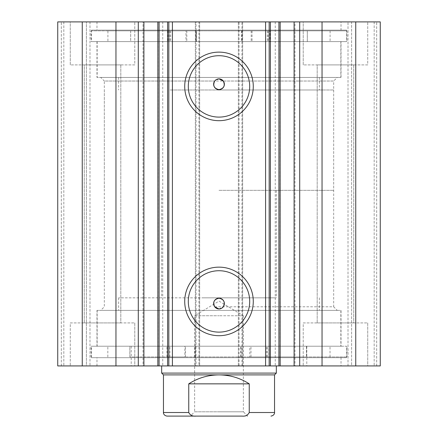<?xml version="1.0" encoding="UTF-8"?>
<svg xmlns="http://www.w3.org/2000/svg" width="438" height="438" viewBox="0 0 438 438"><rect width="100%" height="100%" fill="white"/><g stroke="black" fill="none" stroke-linecap="round" stroke-linejoin="round"><path stroke-width="0.33" stroke-dasharray="2.19 1.64" d="M219 416.1L190.333 416.1L194.631 411.802L219 411.802L194.631 411.802L194.631 315.76L219 315.76L194.631 315.76L219 301.114L243.369 315.76L219 315.76L243.369 315.76L243.369 411.802L219 411.802L243.369 411.802L247.667 416.1L219 416.1M163.456 374.89L274.544 374.89M161.66 373.094L276.34 373.094M219 89.987L333.674 89.987L219 89.987M219 190.333L333.674 190.333L219 190.333M167.037 416.1L195.983 416.1C192.589 416.456 190.18 415.262 188.751 412.514L188.751 383.847C197.971 377.945 208.055 374.961 219 374.89C229.945 374.961 240.029 377.945 249.249 383.847L249.249 412.514C247.837 415.257 245.428 416.45 242.017 416.1L247.667 416.1M195.983 416.1L242.017 416.1M188.751 383.847L249.249 383.847M159.651 41.61L340.846 41.61L159.651 41.61M159.651 77.444L340.846 77.444L159.651 77.444M170.125 77.444L319.34 77.444L170.125 77.444M170.125 89.987L319.34 89.987L170.125 89.987M249.813 356.97L306.501 356.97L306.501 346.217L330.022 346.217L107.83 346.217L129.856 346.217L129.856 356.97L346.934 356.97L249.813 356.97L249.813 346.217L240.643 346.217L306.501 346.217M268.899 346.217L250.979 346.217L268.899 346.217L268.899 356.97L250.979 356.97L268.899 356.97M184.874 346.217L166.955 346.217L184.874 346.217L184.874 356.97L166.955 356.97L184.874 356.97M306.501 356.97L129.856 356.97M185.444 356.97L185.444 346.217L91.066 346.217L249.813 346.217M91.066 356.97L91.071 346.217M129.856 346.217L185.444 346.217M129.883 356.97L129.883 346.217M306.474 356.97L306.474 346.217M265.592 21.9L280.156 21.9L265.592 21.9L265.592 365.927L280.156 365.927L265.592 365.927M294.977 21.9L294.095 21.9L294.977 21.9L294.977 365.927L294.095 365.927L294.977 365.927M162.744 21.9L172.408 21.9L172.408 365.927L158.047 365.927L158.047 21.9L162.744 21.9L162.744 365.927M143.023 365.927L143.905 365.927L143.023 365.927L143.023 21.9L143.905 21.9L143.023 21.9M158.047 365.927L172.408 365.927M172.408 21.9L158.047 21.9M214.702 306.797L333.674 306.797L337.26 310.383L100.74 310.383L337.26 310.383M219 308.949L223.298 306.797L333.674 306.797L333.674 81.03L104.326 81.03L104.326 306.797L100.74 310.383M219 78.878L214.702 81.03L104.326 81.03L100.74 77.444L337.26 77.444L100.74 77.444M223.298 81.03L333.674 81.03L337.26 77.444M219 270.728A30.698 30.698 0 0 0 188.302 301.426A30.698 30.698 0 0 0 219 332.119A30.698 30.698 0 0 0 249.698 301.426A30.698 30.698 0 0 0 219 270.728M219 55.708A30.698 30.698 0 0 0 188.302 86.406A30.698 30.698 0 0 0 219 117.105A30.698 30.698 0 0 0 249.698 86.406A30.698 30.698 0 0 0 219 55.708M341.021 346.217L96.979 346.217L341.021 346.217L341.021 310.383L96.979 310.383L341.021 310.383M96.979 346.217L96.979 310.383M346.578 357.687L91.422 357.687L346.578 357.687L346.578 346.217L91.422 346.217L346.578 346.217M91.422 357.687L91.422 346.217M341.021 365.927L96.979 365.927L341.021 365.927L341.021 357.687L96.979 357.687L341.021 357.687M96.979 365.927L96.979 357.687M341.021 41.61L96.979 41.61L341.021 41.61L341.021 77.444L96.979 77.444L341.021 77.444M96.979 41.61L96.979 77.444M346.578 30.14L91.422 30.14L346.578 30.14L346.578 41.61L91.422 41.61L346.578 41.61M91.422 30.14L91.422 41.61M341.021 21.9L96.979 21.9L341.021 21.9L341.021 30.14L96.979 30.14L341.021 30.14M96.979 21.9L96.979 30.14M303.216 64.906L303.216 21.9L367.723 21.9L303.216 21.9L367.723 21.9L303.216 21.9L303.216 64.906L367.723 64.906L367.723 21.9L367.723 64.906L303.216 64.906M70.277 64.906L70.277 21.9L134.784 21.9L70.277 21.9L134.784 21.9L70.277 21.9L70.277 64.906L134.784 64.906L134.784 21.9L134.784 64.906L70.277 64.906M367.723 322.926L367.723 365.927L303.216 365.927L367.723 365.927L303.216 365.927L367.723 365.927L367.723 322.926L303.216 322.926L303.216 365.927L303.216 322.926L367.723 322.926M134.784 322.926L134.784 365.927L70.277 365.927L134.784 365.927L70.277 365.927L134.784 365.927L134.784 322.926L70.277 322.926L70.277 365.927L70.277 322.926L134.784 322.926M120.806 64.906L120.806 322.926L84.255 322.926L120.806 322.926L84.255 322.926L120.806 322.926L120.806 64.906L84.255 64.906L84.255 322.926L84.255 64.906L120.806 64.906M353.745 64.906L353.745 322.926L317.194 322.926L353.745 322.926L317.194 322.926L353.745 322.926L353.745 64.906L317.194 64.906L317.194 322.926L317.194 64.906L353.745 64.906M196.065 21.9L57.734 21.9L57.734 365.927L199.646 365.927L199.646 21.9L195.348 21.9L195.348 365.927L199.646 365.927L199.646 21.9L196.065 21.9L196.065 365.927M86.406 365.927L63.828 365.927L89.987 365.927L86.406 365.927L86.406 21.9L61.32 21.9L89.987 21.9L86.406 21.9L86.406 365.927M198.934 21.9L195.348 21.9L195.348 365.927L198.934 365.927L198.934 21.9L239.066 21.9L239.066 365.927L198.934 365.927M239.066 365.927L242.652 365.927L242.652 21.9L238.354 21.9L238.354 365.927L242.652 365.927L242.652 21.9L239.066 21.9M238.354 365.927L380.266 365.927L374.172 365.927L380.266 365.927L380.266 21.9L238.354 21.9L238.354 365.927M351.594 365.927L374.172 365.927L348.013 365.927L351.594 365.927L351.594 21.9L374.172 21.9L348.013 21.9L351.594 21.9L351.594 365.927M57.734 21.9L61.32 21.9L57.734 21.9L57.734 365.927L57.734 21.9M82.256 21.9L82.256 365.927M380.266 21.9L380.266 365.927L380.266 21.9M355.744 365.927L355.744 21.9M269.173 365.927L269.173 21.9M168.827 21.9L168.827 365.927M63.828 21.9L63.828 365.927L63.828 21.9M89.987 21.9L89.987 365.927L89.987 21.9M374.172 21.9L374.172 365.927L374.172 21.9M348.013 365.927L348.013 21.9L348.013 365.927M275.256 21.9L275.256 365.927M91.066 30.857L196.394 30.857L196.394 41.61L330.093 41.61L307.328 41.61L307.328 30.857L241.606 30.857L346.934 30.857L91.066 30.857L91.066 41.61L196.394 41.61M185.947 30.857L168.028 30.857L185.947 30.857L185.947 41.61L168.028 41.61L185.947 41.61M168.028 30.857L168.028 41.61M269.972 30.857L252.053 30.857L269.972 30.857L269.972 41.61L252.053 41.61L269.972 41.61M252.053 30.857L252.053 41.61M196.394 30.857L130.672 30.857L130.672 41.61M130.672 30.857L107.907 30.857L107.907 41.61M107.907 30.857L330.093 30.857L330.093 41.61M346.934 30.857L346.934 41.61L91.066 41.61M251.188 30.857L251.188 41.61L346.934 41.61M186.812 30.857L186.812 41.61M307.328 41.61L251.188 41.61M330.093 30.857L307.328 30.857M307.301 30.857L307.301 41.61M130.699 30.857L130.699 41.61M246.276 297.84L118.66 297.84L246.276 297.84M246.276 310.383L118.66 310.383L246.276 310.383M203.413 365.927L276.34 365.927L203.413 365.927M203.413 297.84L276.34 297.84L203.413 297.84M242.866 346.217L131.203 346.217L242.866 346.217M242.866 365.927L131.203 365.927L242.866 365.927M252.124 310.383L97.154 310.383L252.124 310.383M252.124 346.217L97.154 346.217L252.124 346.217M188.751 412.514L163.456 412.514M274.544 412.514L249.249 412.514M240.665 356.97L240.665 346.217L240.643 356.97M195.408 356.97L195.408 346.217M194.91 356.97L194.91 346.217M169.873 356.97L169.873 346.217M168.959 356.97L168.959 346.217M266.468 356.97L266.468 346.217M241.179 356.97L241.179 346.217M267.377 356.97L267.377 346.217M279.953 21.9L279.953 365.927M241.935 365.927L241.935 21.9M61.32 365.927L61.32 21.9L61.32 365.927M376.68 365.927L376.68 21.9L376.68 365.927M196.372 30.857L196.372 41.61M241.628 30.857L241.628 41.61M242.137 30.857L242.137 41.61M267.3 30.857L267.3 41.61M268.215 30.857L268.215 41.61M170.7 30.857L170.7 41.61M195.863 30.857L195.863 41.61M169.785 30.857L169.785 41.61M333.674 89.987L333.674 190.333M276.34 190.333L276.34 297.84M161.66 190.333L161.66 297.84M104.326 89.987L104.326 190.333M340.846 41.61L340.846 77.444M319.34 77.444L319.34 89.987M118.66 77.444L118.66 89.987M97.154 41.61L97.154 77.444M250.979 356.97L250.979 346.217M166.955 356.97L166.955 346.217M330.022 356.97L330.022 346.217M346.934 356.97L346.934 346.217M107.83 356.97L107.83 346.217M195.43 356.97L195.43 346.217M241.606 30.857L241.606 41.61M319.34 297.84L319.34 310.383M306.797 346.217L306.797 365.927M340.846 310.383L340.846 346.217M97.154 310.383L97.154 346.217M131.203 346.217L131.203 365.927M118.66 297.84L118.66 310.383"/><path stroke-width="0.66" d="M190.333 416.1L242.017 416.1C245.411 416.456 247.82 415.262 249.249 412.514L274.544 412.514C274.703 412.536 274.582 415.547 270.963 416.1M274.544 374.89L163.456 374.89L161.66 373.094L276.34 373.094L274.544 374.89L274.544 412.514M163.456 374.89L163.456 412.514L188.751 412.514L188.751 383.847C197.971 377.945 208.055 374.961 219 374.89C229.945 374.961 240.029 377.945 249.249 383.847L249.249 412.514M188.751 412.514C190.163 415.257 192.572 416.45 195.983 416.1L242.017 416.1M188.751 383.847L249.249 383.847M195.983 416.1L167.037 416.1C163.418 415.547 163.297 412.536 163.456 412.514M265.587 365.927L265.587 21.9L280.156 21.9L280.156 365.927L167.59 365.927L167.59 21.9L159.087 21.9L159.087 365.927L167.59 365.927M280.156 21.9L294.095 21.9L294.095 365.927L280.156 365.927M159.087 21.9L115.955 21.9L115.955 365.927L159.087 365.927M219 120.685A34.279 34.279 0 0 1 184.721 86.406A34.279 34.279 0 0 1 219 52.122A34.279 34.279 0 0 1 253.279 86.406A34.279 34.279 0 0 1 219 120.685M219 55.708A30.698 30.698 0 0 0 188.302 86.406A30.698 30.698 0 0 0 219 117.105A30.698 30.698 0 0 0 249.698 86.406A30.698 30.698 0 0 0 219 55.708M219 335.705A34.279 34.279 0 0 1 184.721 301.426A34.279 34.279 0 0 1 219 267.142A34.279 34.279 0 0 1 253.279 301.426A34.279 34.279 0 0 1 219 335.705M219 270.728A30.698 30.698 0 0 0 188.302 301.426A30.698 30.698 0 0 0 219 332.119A30.698 30.698 0 0 0 249.698 301.426A30.698 30.698 0 0 0 219 270.728M219 308.949L214.702 306.797C212.644 302.187 214.078 299.324 219 298.196A5.376 5.376 0 0 0 213.624 303.572A5.376 5.376 0 0 0 219 308.949A5.376 5.376 0 0 0 224.376 303.572A5.376 5.376 0 0 0 219 298.196C223.922 299.318 225.356 302.187 223.298 306.797M214.702 81.03C212.644 85.634 214.072 88.503 219 89.631C223.922 88.509 225.356 85.64 223.298 81.03L219 78.878A5.376 5.376 0 0 0 213.624 84.255A5.376 5.376 0 0 0 219 89.631A5.376 5.376 0 0 0 224.376 84.255A5.376 5.376 0 0 0 219 78.878M115.955 365.927L57.734 365.927L57.734 21.9L115.955 21.9M294.095 21.9L380.266 21.9L380.266 365.927L294.095 365.927M167.59 21.9L172.413 21.9L172.413 365.927M265.587 21.9L172.413 21.9M82.256 365.927L82.256 21.9M355.744 21.9L355.744 365.927M269.173 21.9L269.173 365.927M168.827 365.927L168.827 21.9M143.905 21.9L143.905 365.927M322.045 21.9L322.045 365.927M138.298 21.9L138.298 365.927M270.41 21.9L270.41 365.927M278.913 365.927L278.913 21.9M299.701 21.9L299.701 365.927M276.34 365.927L276.34 373.094M161.66 365.927L161.66 373.094M157.844 21.9L157.844 365.927"/></g></svg>
